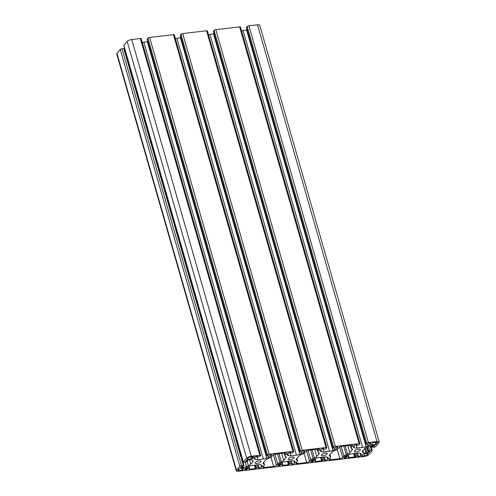 <?xml version="1.0" encoding="UTF-8"?>
<svg xmlns="http://www.w3.org/2000/svg" width="496" height="496" viewBox="0 0 496 496"><rect width="100%" height="100%" fill="white"/><g stroke="black" fill="none" stroke-linecap="round" stroke-linejoin="round"><path stroke-width="0.74" d="M288.393 458.639A3.125 1.029 -16 0 1 291.617 457.151A3.125 1.029 -16 0 1 294.202 457.448A3.125 1.029 -16 0 1 294.016 457.982A3.125 1.029 -16 0 1 290.792 459.47A3.125 1.029 -16 0 1 288.201 459.172A3.125 1.029 -16 0 1 288.393 458.639M354.578 450.889A3.125 1.029 -16 0 1 357.802 449.401A3.125 1.029 -16 0 1 360.394 449.698A3.125 1.029 -16 0 1 360.201 450.232A3.125 1.029 -16 0 1 356.977 451.72A3.125 1.029 -16 0 1 354.392 451.422A3.125 1.029 -16 0 1 354.578 450.889M321.482 454.764A3.125 1.029 -16 0 1 324.706 453.276A3.125 1.029 -16 0 1 327.298 453.573A3.125 1.029 -16 0 1 327.112 454.107A3.125 1.029 -16 0 1 323.888 455.595A3.125 1.029 -16 0 1 321.296 455.297A3.125 1.029 -16 0 1 321.482 454.764M255.297 462.514A3.125 1.029 -16 0 1 258.521 461.026A3.125 1.029 -16 0 1 261.113 461.323A3.125 1.029 -16 0 1 260.921 461.857A3.125 1.029 -16 0 1 257.697 463.345A3.125 1.029 -16 0 1 255.105 463.047A3.125 1.029 -16 0 1 255.297 462.514M238.489 471.2A3.67 1.209 -16 0 1 236.239 470.723A3.67 1.209 -16 0 1 236.456 470.096L239.779 466.215A1.376 0.453 -16 0 1 241.496 465.508L243.784 465.577L242.73 466.37L240.796 466.767A2.294 0.756 164 0 0 240.653 467.158A2.294 0.756 164 0 0 242.067 467.455L243.065 467.337A4.594 1.513 164 0 0 246.456 466.451L248.397 465.657A4.594 1.513 164 0 0 250.734 464.194L252.91 461.652A4.594 1.513 164 0 0 253.183 460.871A4.594 1.513 164 0 0 252.824 460.474L251.962 460.003A4.594 1.513 164 0 0 249.507 459.798L248.508 459.916A2.294 0.756 164 0 0 245.644 461.094L247.541 461.131L247.039 461.77L244.113 462.446A1.376 0.453 -16 0 1 243.263 462.266A1.376 0.453 -16 0 1 243.35 462.03L246.667 458.149A3.67 1.209 -16 0 1 251.255 456.27L259.854 455.266A1.376 0.453 -16 0 1 260.704 455.446A1.376 0.453 -16 0 1 260.617 455.675L258.788 456.952L257.263 457.033L257.567 456.202A2.294 0.756 164 0 0 254.696 457.38L254.312 457.827A4.594 1.513 164 0 0 254.033 458.614A4.594 1.513 164 0 0 254.398 459.005L255.254 459.476A4.594 1.513 164 0 0 257.715 459.68L263.351 459.017A4.594 1.513 164 0 0 266.743 458.13L268.683 457.337A4.594 1.513 164 0 0 271.027 455.874L271.411 455.421A2.294 0.756 164 0 0 271.548 455.03A2.294 0.756 164 0 0 270.14 454.733L269.043 455.582L267.226 455.96L266.662 455.843L267.406 454.882A1.376 0.453 -16 0 1 269.123 454.181L292.95 451.391A1.376 0.453 -16 0 1 293.793 451.571A1.376 0.453 -16 0 1 293.713 451.806L291.884 453.077L290.358 453.164L290.656 452.327A2.294 0.756 164 0 0 287.792 453.505L287.407 453.958A4.594 1.513 164 0 0 287.128 454.739A4.594 1.513 164 0 0 287.488 455.136L288.35 455.601A4.594 1.513 164 0 0 290.811 455.805L296.447 455.142A4.594 1.513 164 0 0 299.838 454.255L301.779 453.462A4.594 1.513 164 0 0 304.116 451.999L304.507 451.546A2.294 0.756 164 0 0 304.643 451.155A2.294 0.756 164 0 0 303.236 450.858L302.132 451.707L300.322 452.085L299.758 451.968L300.495 451.007A1.376 0.453 -16 0 1 302.219 450.306L326.046 447.516A1.376 0.453 -16 0 1 326.889 447.696A1.376 0.453 -16 0 1 326.808 447.931L324.973 449.202L323.454 449.289L323.752 448.452A2.294 0.756 164 0 0 320.887 449.63L320.503 450.083A4.594 1.513 164 0 0 320.224 450.864A4.594 1.513 164 0 0 320.583 451.261L321.445 451.726A4.594 1.513 164 0 0 323.9 451.93L329.542 451.267A4.594 1.513 164 0 0 332.934 450.38L334.874 449.587A4.594 1.513 164 0 0 337.212 448.124L337.596 447.671A2.294 0.756 164 0 0 337.739 447.28A2.294 0.756 164 0 0 336.325 446.983L335.228 447.832L333.411 448.21L332.847 448.093L333.591 447.132A1.376 0.453 -16 0 1 335.308 446.431L359.141 443.641A1.376 0.453 -16 0 1 359.984 443.821A1.376 0.453 -16 0 1 359.898 444.056L358.069 445.327L356.543 445.414L356.847 444.577A2.294 0.756 164 0 0 353.977 445.755L353.592 446.208A4.594 1.513 164 0 0 353.319 446.989A4.594 1.513 164 0 0 353.679 447.386L354.541 447.851A4.594 1.513 164 0 0 356.996 448.055L362.632 447.398A4.594 1.513 164 0 0 366.029 446.505L367.97 445.712A4.594 1.513 164 0 0 370.307 444.249L370.692 443.796A2.294 0.756 164 0 0 370.828 443.405A2.294 0.756 164 0 0 369.421 443.108L368.323 443.957L366.507 444.342L365.943 444.218L366.687 443.263A1.376 0.453 -16 0 1 368.404 442.556L377.01 441.545A3.67 1.209 -16 0 1 379.266 442.029A3.67 1.209 -16 0 1 379.043 442.655L375.726 446.536A1.376 0.453 -16 0 1 374.003 447.237L371.715 447.169L372.769 446.375L374.709 445.985A2.294 0.756 164 0 0 374.846 445.594A2.294 0.756 164 0 0 373.438 445.29L372.44 445.408A4.594 1.513 164 0 0 369.043 446.295L367.108 447.094A4.594 1.513 164 0 0 364.765 448.551L362.595 451.1A4.594 1.513 164 0 0 362.316 451.881A4.594 1.513 164 0 0 362.675 452.278L363.537 452.743A4.594 1.513 164 0 0 365.992 452.947L366.99 452.829A2.294 0.756 164 0 0 369.861 451.658L367.958 451.614L368.466 450.976L371.386 450.3A1.376 0.453 -16 0 1 372.236 450.48A1.376 0.453 -16 0 1 372.149 450.715L368.832 454.596A3.67 1.209 -16 0 1 364.25 456.475L238.489 471.2M236.239 470.723L116.734 53.971A3.67 1.209 -16 0 1 116.957 53.345L120.274 49.464A1.376 0.453 -16 0 1 121.997 48.763L124.335 48.67L243.84 465.422M124.825 50.375A4.594 1.513 164 0 0 125.135 50.301M243.263 462.266L123.764 45.52A1.376 0.453 -16 0 1 123.851 45.285L127.168 41.404A3.67 1.209 -16 0 1 131.75 39.525L140.356 38.514A1.376 0.453 -16 0 1 141.199 38.694L260.704 455.446M142.278 42.458L143.852 42.272A4.594 1.513 164 0 0 147.244 41.385L147.758 41.174M147.293 39.196L147.901 38.136A1.376 0.453 -16 0 1 149.625 37.429L173.451 34.639A1.376 0.453 -16 0 1 174.294 34.819L293.793 451.571M175.373 38.583L176.948 38.397A4.594 1.513 164 0 0 180.339 37.51L180.854 37.299M180.383 35.321L180.997 34.261A1.376 0.453 -16 0 1 182.714 33.554L206.547 30.764A1.376 0.453 -16 0 1 207.39 30.944L326.889 447.696M208.469 34.708L210.044 34.522A4.594 1.513 164 0 0 213.435 33.635L213.943 33.424M213.478 31.446L214.092 30.386A1.376 0.453 -16 0 1 215.81 29.679L239.636 26.889A1.376 0.453 -16 0 1 240.486 27.075L359.984 443.821M241.564 30.833L243.133 30.647A4.594 1.513 164 0 0 246.524 29.76L247.039 29.549M246.574 27.571L247.182 26.511A1.376 0.453 -16 0 1 248.905 25.804L257.511 24.8A3.67 1.209 -16 0 1 259.761 25.277L379.266 442.029M298.753 456.233A4.594 1.513 -16 0 1 301.091 454.77L302.374 454.243A4.594 1.513 164 0 0 304.711 452.78L305.908 451.385A2.294 0.756 -16 0 1 308.779 450.207L318.209 449.103A2.294 0.756 -16 0 1 319.616 449.401A2.294 0.756 -16 0 1 319.48 449.791L318.283 451.193A4.594 1.513 164 0 0 318.004 451.974A4.594 1.513 164 0 0 318.364 452.371L318.934 452.681A4.594 1.513 -16 0 1 319.3 453.077A4.594 1.513 -16 0 1 319.021 453.859L316.752 456.512A4.594 1.513 -16 0 1 314.408 457.975L313.125 458.502A4.594 1.513 164 0 0 310.787 459.966L309.591 461.367A2.294 0.756 -16 0 1 306.726 462.539L297.29 463.642A2.294 0.756 -16 0 1 295.883 463.345A2.294 0.756 -16 0 1 296.019 462.954L297.216 461.553A4.594 1.513 164 0 0 297.495 460.772A4.594 1.513 164 0 0 297.135 460.375L296.565 460.065A4.594 1.513 -16 0 1 296.205 459.668A4.594 1.513 -16 0 1 296.478 458.887L298.753 456.233M372.8 442.81L376.433 442.221A2.021 0.663 -16 0 1 377.673 442.482A2.021 0.663 -16 0 1 377.555 442.829L375.801 444.441L371.33 444.968L372.8 442.81M247.231 459.494L248.155 457.975A2.021 0.663 -16 0 1 250.678 456.94L254.02 456.642L252.272 458.738L247.231 459.494L247.138 459.172M315.661 458.49A4.594 1.513 -16 0 1 319.052 457.603L324.694 456.94A4.594 1.513 -16 0 1 327.149 457.145L328.011 457.616A4.594 1.513 -16 0 1 328.371 458.013A4.594 1.513 -16 0 1 328.092 458.794L327.707 459.24A2.294 0.756 -16 0 1 324.843 460.418L324.861 459.525L321.532 460.809L315.574 461.503L315.747 460.778L313.937 460.803L312.269 461.888A2.294 0.756 -16 0 1 310.856 461.59A2.294 0.756 -16 0 1 310.998 461.199L311.383 460.747A4.594 1.513 -16 0 1 313.72 459.29L315.661 458.49M258.503 464.69A4.594 1.513 -16 0 1 260.964 464.895L261.82 465.366A4.594 1.513 -16 0 1 262.186 465.763A4.594 1.513 -16 0 1 261.907 466.544L261.522 466.99A2.294 0.756 -16 0 1 258.658 468.168L258.955 467.337L257.43 467.418L255.347 468.553L249.389 469.253L249.556 468.528L247.752 468.553L246.078 469.638A2.294 0.756 -16 0 1 244.671 469.34A2.294 0.756 -16 0 1 244.807 468.949L245.191 468.497A4.594 1.513 -16 0 1 247.535 467.04L249.476 466.24A4.594 1.513 -16 0 1 252.867 465.353L258.503 464.69M265.658 460.108A4.594 1.513 -16 0 1 267.995 458.645L269.278 458.118A4.594 1.513 164 0 0 271.622 456.655L272.819 455.26A2.294 0.756 -16 0 1 275.683 454.082L285.113 452.978A2.294 0.756 -16 0 1 286.527 453.276A2.294 0.756 -16 0 1 286.384 453.666L285.188 455.068A4.594 1.513 164 0 0 284.915 455.849A4.594 1.513 164 0 0 285.274 456.246L285.845 456.556A4.594 1.513 -16 0 1 286.204 456.952A4.594 1.513 -16 0 1 285.925 457.734L283.656 460.387A4.594 1.513 -16 0 1 281.319 461.85L280.029 462.377A4.594 1.513 164 0 0 277.692 463.841L276.495 465.242A2.294 0.756 -16 0 1 273.631 466.414L264.201 467.517A2.294 0.756 -16 0 1 262.787 467.22A2.294 0.756 -16 0 1 262.93 466.829L264.126 465.428A4.594 1.513 164 0 0 264.399 464.647A4.594 1.513 164 0 0 264.039 464.25L263.469 463.94A4.594 1.513 -16 0 1 263.109 463.543A4.594 1.513 -16 0 1 263.388 462.762L265.658 460.108M331.843 452.358A4.594 1.513 -16 0 1 334.186 450.895L335.47 450.368A4.594 1.513 164 0 0 337.807 448.911L339.004 447.51A2.294 0.756 -16 0 1 341.868 446.332L351.304 445.228A2.294 0.756 -16 0 1 352.712 445.532A2.294 0.756 -16 0 1 352.575 445.923L351.379 447.318A4.594 1.513 164 0 0 351.1 448.099A4.594 1.513 164 0 0 351.459 448.496L352.03 448.806A4.594 1.513 -16 0 1 352.389 449.202A4.594 1.513 -16 0 1 352.117 449.984L349.841 452.643A4.594 1.513 -16 0 1 347.504 454.1L346.22 454.627A4.594 1.513 164 0 0 343.883 456.091L342.686 457.492A2.294 0.756 -16 0 1 339.816 458.664L330.386 459.767A2.294 0.756 -16 0 1 328.978 459.47A2.294 0.756 -16 0 1 329.115 459.079L330.311 457.678A4.594 1.513 164 0 0 330.59 456.897A4.594 1.513 164 0 0 330.231 456.5L329.66 456.19A4.594 1.513 -16 0 1 329.294 455.793A4.594 1.513 -16 0 1 329.573 455.012L331.843 452.358M368.268 453.251L367.344 454.77A2.021 0.663 -16 0 1 364.82 455.805L361.479 456.103L363.227 454.007L368.268 453.251M244.168 467.784L242.699 469.935L239.066 470.53A2.021 0.663 -16 0 1 237.826 470.264A2.021 0.663 -16 0 1 237.95 469.923L239.698 468.305L244.168 467.784M291.598 460.815A4.594 1.513 -16 0 1 294.054 461.02L294.915 461.491A4.594 1.513 -16 0 1 295.275 461.888A4.594 1.513 -16 0 1 295.002 462.669L294.618 463.115A2.294 0.756 -16 0 1 291.747 464.293L292.051 463.462L290.526 463.543L288.436 464.678L282.484 465.378L282.652 464.653L280.848 464.678L279.174 465.763A2.294 0.756 -16 0 1 277.766 465.465A2.294 0.756 -16 0 1 277.903 465.074L278.287 464.622A4.594 1.513 -16 0 1 280.624 463.165L282.565 462.365A4.594 1.513 -16 0 1 285.956 461.478L291.598 460.815M348.756 454.615A4.594 1.513 -16 0 1 352.148 453.728L357.783 453.071A4.594 1.513 -16 0 1 360.245 453.27L361.107 453.741A4.594 1.513 -16 0 1 361.466 454.138A4.594 1.513 -16 0 1 361.187 454.919L360.803 455.371A2.294 0.756 -16 0 1 357.938 456.543L357.957 455.65L354.628 456.934L348.669 457.628L348.837 456.903L347.033 456.928L345.359 458.019A2.294 0.756 -16 0 1 343.951 457.715A2.294 0.756 -16 0 1 344.088 457.324L344.478 456.872A4.594 1.513 -16 0 1 346.816 455.415L348.756 454.615M116.957 53.345L236.456 470.096M120.274 49.464L239.779 466.215M121.997 48.763L241.496 465.508M123.777 48.552L243.276 465.298M241.781 466.482L242.067 467.455M242.786 466.364L243.065 467.337M245.266 462.309L246.456 466.451M247.219 461.553L248.397 465.657M249.476 459.804L250.734 464.194M252.526 460.307L252.91 461.652M247.033 460.276L247.262 461.069M247.225 460.207L247.479 461.082M123.851 45.285L243.35 462.03M127.168 41.404L246.667 458.149M131.75 39.525L251.255 456.27M140.356 38.514L259.854 455.266M257.095 456.277L257.294 456.959M254.132 458.081L254.398 459.005M254.665 457.417L255.254 459.476M256.761 456.357L257.715 459.68M143.852 42.272L263.351 459.017M147.244 41.385L266.743 458.13M268.255 455.843L268.683 457.337M270.692 454.702L271.027 455.874M271.225 454.776L271.411 455.421M147.219 38.936L266.718 455.688M147.901 38.136L267.406 454.882M149.625 37.429L269.123 454.181M173.451 34.639L292.95 451.391M290.191 452.402L290.383 453.084M287.227 454.212L287.488 455.136M287.761 453.542L288.35 455.601M289.856 452.482L290.811 455.805M176.948 38.397L296.447 455.142M180.339 37.51L299.838 454.255M301.351 451.968L301.779 453.462M303.781 450.827L304.116 451.999M304.321 450.901L304.507 451.546M180.308 35.067L299.813 451.813M180.997 34.261L300.495 451.007M182.714 33.554L302.219 450.306M206.547 30.764L326.046 447.516M323.287 448.527L323.479 449.209M320.317 450.337L320.583 451.261M320.856 449.667L321.445 451.726M322.952 448.607L323.9 451.93M210.044 34.522L329.542 451.267M213.435 33.635L332.934 450.38M334.447 448.093L334.874 449.587M336.877 446.952L337.212 448.124M337.41 447.026L337.596 447.671M213.404 31.192L332.903 447.938M214.092 30.386L333.591 447.132M215.81 29.679L335.308 446.431M239.636 26.889L359.141 443.641M356.376 444.652L356.574 445.334M353.412 446.462L353.679 447.386M353.946 445.792L354.541 447.851M356.041 444.732L356.996 448.055M243.133 30.647L362.632 447.398M246.524 29.76L366.029 446.505M367.542 444.218L367.97 445.712M369.973 443.077L370.307 444.249M370.506 443.151L370.692 443.796M246.5 27.317L365.998 444.063M247.182 26.511L366.687 443.263M248.905 25.804L368.404 442.556M257.511 24.8L377.01 441.545M371.268 445.606L371.715 447.169M371.876 445.489L372.198 446.611M372.49 445.402L372.769 446.375M373.86 445.259L374.133 446.214M374.523 445.334L374.709 445.985M362.409 451.354L362.675 452.278M362.948 450.684L363.537 452.743M364.74 448.582L365.992 452.947M365.571 447.876L366.99 452.829M366.755 447.243L367.982 451.54M367.325 447.001L368.466 450.976M368.472 446.53L369.613 450.511M370.128 445.91L371.386 450.3M296.298 459.141L296.565 460.065M296.651 458.688L297.135 460.375M296.825 462.012L297.29 463.642M304.085 453.338L306.726 462.539M306.584 450.883L309.591 461.367M308.028 450.343L310.787 459.966M310.682 449.984L313.125 458.502M312.071 449.822L314.408 457.975M314.743 449.512L316.752 456.512M318.637 452.519L319.021 453.859M317.7 449.165L318.283 451.193M319.294 449.147L319.48 449.791M371.237 444.639L371.33 444.968M375.205 442.364L375.801 444.441M375.825 442.289L376.371 444.205M377.388 442.258L377.555 442.829M251.1 456.89L251.695 458.974M251.72 456.822L252.272 458.738M311.823 460.338L312.269 461.888M312.356 459.966L312.84 461.658M312.964 459.631L313.367 461.038M313.528 459.37L313.937 460.803M314.675 458.899L315.183 460.66M315.481 461.175L315.574 461.503M320.565 457.424L321.532 460.809M321.185 457.355L322.109 460.573M321.656 457.3L322.474 460.139M322.896 457.151L323.621 459.674M324.136 457.008L324.861 459.525M324.347 456.983L325.078 459.532M324.75 460.09L324.843 460.418M327.1 457.12L327.707 459.24M327.707 457.448L328.092 458.794M245.632 468.088L246.078 469.638M246.171 467.716L246.655 469.402M246.772 467.381L247.182 468.788M247.343 467.12L247.752 468.553M248.49 466.643L248.992 468.41M249.296 468.925L249.389 469.253M254.374 465.174L255.347 468.553M254.994 465.105L255.917 468.317M255.471 465.05L256.283 467.889M256.711 464.901L257.43 467.418M257.951 464.758L258.67 467.275M258.156 464.733L258.887 467.282M258.559 467.84L258.658 468.168M260.915 464.87L261.522 466.99M261.522 465.198L261.907 466.544M263.202 463.016L263.469 463.94M263.556 462.563L264.039 464.25M263.729 465.887L264.201 467.517M270.99 457.213L273.631 466.414M273.488 454.758L276.495 465.242M274.933 454.218L277.692 463.841M277.586 453.859L280.029 462.377M278.981 453.697L281.319 461.85M281.647 453.381L283.656 460.387M285.541 456.394L285.925 457.734M284.605 453.04L285.188 455.068M286.198 453.022L286.384 453.666M329.394 455.266L329.66 456.19M329.747 454.813L330.231 456.5M329.921 458.137L330.386 459.767M337.181 449.463L339.816 458.664M339.679 447.008L342.686 457.492M341.124 446.468L343.883 456.091M343.778 446.109L346.22 454.627M345.166 445.947L347.504 454.1M347.832 445.637L349.841 452.643M351.732 448.644L352.117 449.984M350.796 445.29L351.379 447.318M352.389 445.272L352.575 445.923M361.671 455.836L361.764 456.165M364.225 453.722L364.82 455.805M366.953 453.406L367.344 454.77M238.657 469.092L239.066 470.53M241.533 468.088L242.129 470.171M242.153 468.019L242.699 469.935M278.727 464.213L279.174 465.763M279.26 463.841L279.744 465.533M279.868 463.506L280.271 464.913M280.432 463.245L280.848 464.678M281.579 462.768L282.088 464.535M282.391 465.05L282.484 465.378M287.469 461.299L288.436 464.678M288.089 461.23L289.013 464.448M288.567 461.175L289.379 464.014M289.807 461.026L290.526 463.543M291.047 460.883L291.766 463.4M291.251 460.858L291.983 463.407M291.654 463.965L291.747 464.293M294.004 460.995L294.618 463.115M294.618 461.323L295.002 462.669M344.912 456.463L345.359 458.019M345.452 456.091L345.935 457.783M346.059 455.756L346.462 457.163M346.623 455.495L347.033 456.928M347.77 455.024L348.273 456.785M348.576 457.3L348.669 457.628M353.66 453.549L354.628 456.934M354.28 453.48L355.198 456.698M354.752 453.425L355.57 456.264M355.992 453.276L356.711 455.799M357.232 453.133L357.957 455.65M357.442 453.108L358.174 455.663M357.845 456.215L357.938 456.543M360.195 453.245L360.803 455.371M360.803 453.573L361.187 454.919M247.275 460.195L247.541 461.131M257.052 456.289L257.263 457.033M147.163 39.097L266.662 455.843M290.141 452.414L290.358 453.164M180.253 35.222L299.758 451.968M323.237 448.539L323.454 449.289M213.348 31.347L332.847 448.093M356.333 444.664L356.543 445.414M246.444 27.472L365.943 444.218M371.175 445.625L371.665 447.33M366.711 447.262L367.958 451.614M370.865 445.699L372.236 450.48M296.837 458.471L297.495 460.772M317.217 449.221L318.004 451.974M315.146 458.701L315.747 460.778M324.396 456.977L325.14 459.587M248.961 466.451L249.556 468.528M258.205 464.727L258.955 467.337M263.742 462.346L264.399 464.647M284.121 453.096L284.915 455.849M329.927 454.596L330.59 456.897M350.306 445.346L351.1 448.099M282.057 462.576L282.652 464.653M291.301 460.852L292.051 463.462M348.242 454.826L348.837 456.903M357.486 453.102L358.236 455.712"/></g></svg>
